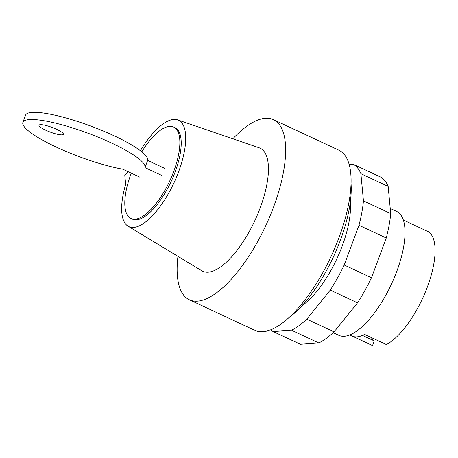 <?xml version="1.0" encoding="UTF-8"?>
<svg xmlns="http://www.w3.org/2000/svg" width="458" height="458" viewBox="0 0 458 458"><rect width="100%" height="100%" fill="white"/><g stroke="black" fill="none" stroke-linecap="round" stroke-linejoin="round"><path stroke-width="0.69" d="M333.195 332.68L338.805 335.302A68.351 26.049 -65 0 0 396.823 271.273A68.351 26.049 -65 0 0 396.645 211.441L390.233 208.442M349.631 334.97L351.778 335.972A63.467 24.188 -65 0 0 364.574 334.392L386.392 344.576A63.467 24.188 -65 0 0 427.463 286.702A63.467 24.188 -65 0 0 428.362 231.725L406.549 221.535A63.467 24.188 -65 0 0 405.49 220.956L403.343 219.954M371.295 337.529A58.59 22.328 -65 0 0 374.266 340.918L362.461 335.405M374.266 340.918L372.531 345.578L352.906 336.412M301.902 305.778A68.351 26.049 -65 0 0 342.292 245.809A68.351 26.049 -65 0 0 350.313 202.098M349.219 164.559L353.25 164.267A92.762 35.352 115 0 1 360.893 173.696L363.446 200.856A92.762 35.352 115 0 1 358.986 225.267L344.21 265.01A92.762 35.352 115 0 1 330.258 290.103L306.803 319.14A92.762 35.352 115 0 1 291.534 330.224L273.14 331.546A92.762 35.352 115 0 1 270.644 329.789M273.14 331.546L300.408 344.279L318.797 342.956A92.762 35.352 -65 0 0 334.065 331.873L357.526 302.835A92.762 35.352 -65 0 0 371.472 277.743L386.254 238A92.762 35.352 -65 0 0 390.714 213.588L388.161 186.429A92.762 35.352 -65 0 0 380.518 177L353.25 164.267M388.161 186.429L360.893 173.696M390.714 213.588L363.446 200.856M386.254 238L358.986 225.267M371.472 277.743L344.21 265.01M357.526 302.835L330.258 290.103M334.065 331.873L306.803 319.14M318.797 342.956L291.534 330.224M40.287 124.685A13.019 2.502 -159.6 0 0 38.993 125.24A13.019 2.502 -159.6 0 0 47.924 131.177A13.019 2.502 -159.6 0 0 62.099 134.87A13.019 2.502 -159.6 0 0 63.399 134.314A13.019 2.502 -159.6 0 0 56.735 129.379A13.019 2.502 -159.6 0 0 40.287 124.685M139.902 177.177L122.807 169.197A65.099 12.515 20.4 0 1 55.853 146.892A65.099 12.515 20.4 0 1 22.9 122.366A65.099 12.515 20.4 0 1 87.89 133.186A65.099 12.515 20.4 0 1 144.98 167.599L147.648 160.415L164.748 168.395M144.98 167.599L162.075 175.58M147.648 160.415A65.099 12.515 -159.6 0 0 90.558 126.002A65.099 12.515 -159.6 0 0 25.574 115.181L22.9 122.366M131.291 173.158A50.449 19.225 -65 0 0 130.851 174.332A50.449 19.225 -65 0 0 130.977 218.495A50.449 19.225 -65 0 0 173.8 171.24A50.449 19.225 -65 0 0 173.668 127.078A50.449 19.225 -65 0 0 141.803 151.816M130.977 218.495L132.345 219.13A50.449 19.225 -65 0 0 175.162 171.876A50.449 19.225 -65 0 0 175.03 127.713L173.668 127.078M177.95 256.348A99.386 37.871 -65 0 0 189.343 299.761A99.386 37.871 -65 0 0 273.707 206.661A99.386 37.871 -65 0 0 273.443 119.658A99.386 37.871 -65 0 0 232.841 138.791M189.343 299.761L254.785 330.321A99.386 37.871 -65 0 0 339.143 237.221A99.386 37.871 -65 0 0 338.886 150.213L273.443 119.658M288.425 318.024A89.625 34.155 -65 0 0 340.443 240.066A89.625 34.155 -65 0 0 351.057 183.904M125.692 184.231L124.782 175.506L127.948 171.595M125.601 184.185L125.71 184.179A58.693 22.368 -65 0 0 128.045 226.172A58.693 22.368 -65 0 0 173.954 182.885A58.693 22.368 -65 0 0 177.67 119.899A58.693 22.368 -65 0 0 140.417 150.728M128.045 226.172L201.732 270.73A67.898 25.871 -65 0 0 254.837 220.653A67.898 25.871 -65 0 0 259.136 147.791L177.67 119.899"/></g></svg>
